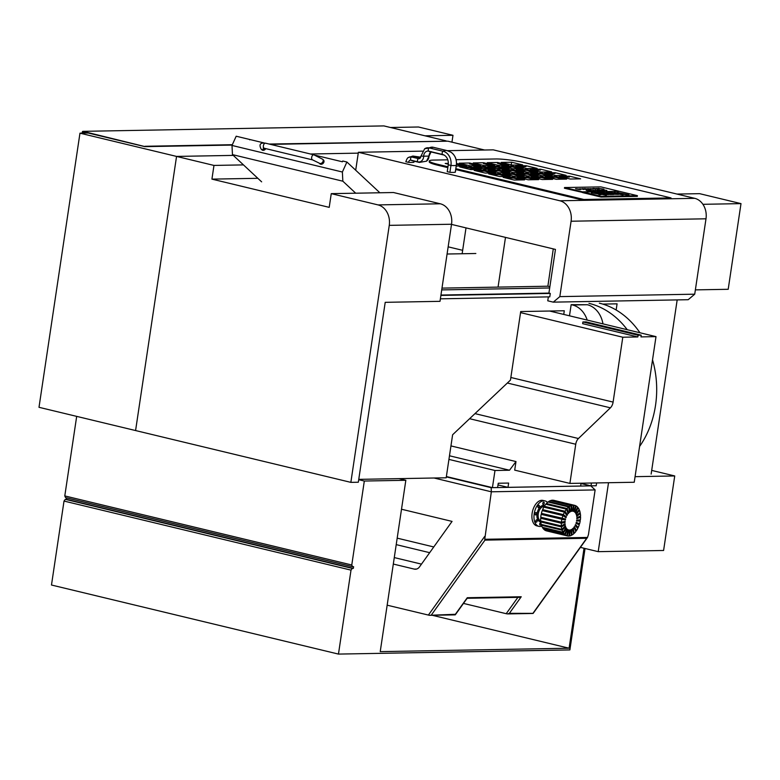 <?xml version="1.0" encoding="UTF-8"?>
<svg xmlns="http://www.w3.org/2000/svg" width="780" height="780" viewBox="0 0 780 780"><rect width="100%" height="100%" fill="white"/><g stroke="black" fill="none" stroke-linecap="round" stroke-linejoin="round"><path stroke-width="1.17" d="M232.001 145.451L342.381 172.019L342.839 181.194L232.459 154.625L232.001 145.451L236.184 136.227L263.971 142.916M315.647 155.347L342.42 161.791L342.771 161.021L346.905 162.016L379.334 192.26L379.099 192.787M249.785 139.844L249.288 139.376M264.635 148.356A2.623 2.018 -47 0 1 261.904 149.526A2.623 2.018 -47 0 1 261.163 149.136L261.973 149.897A2.623 2.018 -47 0 0 262.714 150.286A2.623 2.018 -47 0 0 265.756 148.629M319.108 163.078L319.917 163.839A2.623 2.018 -47 0 0 320.658 164.229A2.623 2.018 -47 0 0 323.515 162.883A2.623 2.018 -47 0 0 323.485 160.007L322.676 159.256A2.623 2.018 133 0 1 322.374 162.542A2.623 2.018 133 0 1 319.108 163.078L312.614 159.9L264.322 148.278A2.623 1.521 103.5 0 1 263.894 148.044A2.623 1.521 103.5 0 1 263.572 144.982A2.623 1.521 103.5 0 1 265.551 143.189C260.208 142.496 258.745 144.485 261.163 149.136M342.381 172.019L346.905 162.016M342.839 181.194L355.719 193.206M261.641 181.847L232.459 154.625M591.435 188.828L592.693 189.101M579.647 189.579L575.513 188.711L579.647 189.579M580.213 189.043L578.653 188.916L580.213 189.043M582.514 188.604L585.643 188.984M585.985 189.442L582.787 188.75M587.457 188.799L589.963 189.394L591.221 189.364L588.968 188.857M587.691 188.906L588.998 188.692L587.067 188.75M587.905 188.897L588.861 189.043M592.634 188.546L595.637 189.033L592.556 188.76M597.694 188.614L599.274 188.984M596.173 188.477L598.26 188.604M596.456 188.497L598.835 189.082M588.451 190.798L586.18 190.339L588.451 190.798M591.708 190.934L588.666 190.3L591.708 190.934M592.576 190.447L593.668 190.71M592.693 190.378L593.453 190.457M598.328 190.817L595.276 190.174L598.328 190.817M599.362 190.515L600.366 190.593M599.371 190.447L598.845 190.213M598.367 190.242L600.337 190.778M602.394 190.759L601.673 190.612L602.394 190.759M603.486 190.525L601.204 190.066L603.486 190.525M606.869 190.466L604.11 190.018L606.869 190.466M603.398 190.252L604.529 190.515M603.515 190.184L602.53 190.164M602.297 190.144L603.895 190.184M603.291 190.73L600.249 190.086L603.291 190.73M601.76 190.554L599.489 190.105L601.76 190.554M596.651 190.33L598.728 190.622M594.389 190.603L595.393 190.681M594.399 190.534L593.882 190.31M593.17 190.31L593.697 190.359M593.395 190.33L595.364 190.866M592.615 190.72L589.397 190.281L592.615 190.72M588.364 190.515L589.456 190.788M588.49 190.457L587.272 190.418L589.192 190.846M603.905 189.14L598.075 188.302L603.905 189.14M597.889 188.994L593.219 188.389L597.889 188.994M592.196 188.955L592.819 189.101M590.177 188.643L592.205 188.906M590.635 188.857L590.041 188.711M591.454 188.721L590.655 188.74M589.105 189.403L584.698 188.546L589.105 189.403M580.808 188.76L583.976 189.52M579.676 188.789L580.515 188.897M580.115 188.848L583.479 189.179M580.71 189.559L576.566 188.692L580.71 189.559M618.793 191.197L600.863 186.878L564.535 187.531L582.475 191.851L618.774 191.373M512.294 165.087L522.668 164.902L511.631 162.24L501.257 162.425L512.294 165.087M526.12 165.73L515.746 165.916L526.783 168.578L537.157 168.382L526.12 165.73L525.993 166.589L519.041 166.715M505.225 165.214L497.494 163.351L497.62 162.493L487.247 162.679L498.284 165.341L508.658 165.155L497.62 162.493M541.271 172.058L551.645 171.873L540.608 169.211L530.225 169.406L541.271 172.058M555.097 172.702L544.713 172.887L555.75 175.549L566.134 175.354L555.097 172.702L554.97 173.56L548.018 173.686M477.214 165.721L469.472 163.858L469.599 163.001L459.225 163.186L470.262 165.847L480.646 165.653L469.599 163.001M545.191 176.631L556.228 179.283L566.611 179.098L555.575 176.446L545.191 176.631M487.724 166.423L498.761 169.075L509.135 168.889L498.098 166.237L487.724 166.423M473.714 166.676L484.75 169.328L495.124 169.143L484.087 166.491L473.714 166.676M527.553 176.943L517.179 177.128L528.216 179.79L538.59 179.605L527.553 176.943L527.426 177.801L520.475 177.928M637.426 195.682L619.486 191.363L583.167 192.016L601.097 196.336L637.426 195.682L637.318 196.384L601 197.038L583.06 192.719L583.167 192.016M520.192 172.439L512.46 170.576L505.508 170.703M512.587 169.718L502.213 169.903L513.25 172.565L523.624 172.38L512.587 169.718L512.46 170.576M499.717 176.553L510.091 176.368L499.054 173.716L488.68 173.901L499.717 176.553M593.453 190.427L592.585 190.388L593.395 190.768M603.252 193.586L596.242 192.719L605.085 194.639L608.78 194.581L604.207 194.298L602.813 193.957L605.27 193.849L602.131 192.982L598.094 192.689L603.252 193.586L601.409 193.625L596.31 192.738M607.318 192.524L613.002 194.23L618.53 194.405L613.967 194.123L612.563 193.781L615.02 193.674L611.881 192.806L607.844 192.514L613.002 193.411L611.159 193.45L606.06 192.562M623.035 194.961L621.309 194.064L610.876 192.455L623.035 194.961M627.383 194.883L617.204 192.338L625.248 194.278L621.962 194.054L627.383 194.883M594.535 192.748L598.377 193.674L591.367 192.806L597.821 193.859L599.42 194.746L601.048 194.717L599.781 194.015L606.362 195.253L594.535 192.748M620.032 193.586L614.104 192.416M607.133 192.962L601.117 192.631L605.66 192.913L609.96 194.551L613.655 194.493L609.112 194.21L607.133 192.962L601.185 192.65M601.097 196.336L601 197.038M506.181 172.692L498.449 170.83L491.507 170.957M505.703 168.948L497.971 167.095L491.029 167.213M534.68 175.929L526.948 174.067L519.997 174.194M534.202 172.185L526.471 170.323L519.519 170.45M548.691 175.675L540.959 173.813L534.008 173.94M519.714 168.704L511.982 166.842L505.031 166.959M520.669 176.173L512.938 174.32L505.986 174.437M491.702 169.201L483.961 167.339L477.019 167.466M569.585 176.192L559.201 176.377L570.239 179.03L580.622 178.844L569.585 176.192L569.449 177.041L562.507 177.167M563.179 179.156L555.448 177.294L548.496 177.421M549.169 179.41L541.437 177.547L534.485 177.674M535.158 179.663L527.426 177.801M521.147 179.917L513.416 178.054L506.464 178.181M506.659 176.426L498.927 174.564L491.985 174.691M492.18 172.945L484.438 171.083L477.497 171.21M477.691 169.455L469.95 167.593L463.008 167.72M463.203 165.974L456.476 164.356M491.224 165.467L483.483 163.605L483.61 162.747L473.236 162.932L484.273 165.594L494.647 165.409L483.61 162.747M540.608 169.211L540.481 170.069L533.53 170.196M608.712 194.581L602.803 193.976M605.27 193.859L598.153 192.699M455.861 168.685L583.85 199.485L671.024 197.915L524.764 162.718A20.943 2.545 8.5 0 0 495.758 158.964L456.105 159.676M447.827 159.822L433.495 160.085A20.943 2.545 8.5 0 0 429.341 160.972L429.205 161.83A20.943 2.545 8.5 0 0 437.473 165.145L447.827 167.642M429.341 160.972A20.943 2.545 8.5 0 0 437.599 164.287L447.964 166.784M583.342 188.916L585.166 188.838M694.765 198.344A17.452 14.03 89 0 1 705.998 218.8L571.087 221.227A17.452 14.03 -91 0 0 559.855 200.772L694.765 198.344L493.282 149.857L447.398 150.686M598.075 190.222L597.119 190.096L598.201 190.593M615.02 193.684L607.913 192.524M594.994 188.487L595.94 188.984M604.168 190.174L603.408 190.193L604.168 190.174M585.605 189.267L586.823 189.618M571.087 221.227L559.825 296.615L694.726 294.187L705.998 218.8M484.565 170.225L474.191 170.41L485.228 173.072L495.602 172.877L484.565 170.225L484.438 171.083M470.74 169.582L481.123 169.397L470.077 166.735L459.703 166.93L470.74 169.582M509.613 172.633L498.576 169.972L488.202 170.157L499.239 172.819L509.613 172.633M538.112 175.861L527.075 173.209L516.701 173.394L527.738 176.046L538.112 175.861M537.635 172.126L526.597 169.465L516.224 169.66L527.26 172.312L537.635 172.126M552.123 175.607L541.086 172.955L530.702 173.141L541.749 175.802L552.123 175.607M512.772 168.821L523.146 168.636L512.109 165.984L501.735 166.169L512.772 168.821M542.227 179.536L552.601 179.351L541.564 176.689L531.18 176.884L542.227 179.536M524.101 176.114L513.065 173.462L502.691 173.647L513.727 176.299L524.101 176.114M514.205 180.043L524.579 179.858L513.542 177.197L503.168 177.382L514.205 180.043M456.251 166.091L466.635 165.906L456.524 163.478M448.363 163.381L445.214 163.439L448.325 164.19M583.089 192.543L564.437 188.233L564.535 187.531M613.002 193.411L607.308 192.543M618.462 194.405L612.563 193.801M582.475 191.851L582.367 192.553M468.341 169.006L475.283 168.88M482.342 168.753L489.294 168.626M496.353 168.499L503.305 168.373M510.364 168.246L513.142 168.821M519.889 170.44L527.631 172.302M534.378 173.93L542.12 175.793M548.867 177.421L556.598 179.273M447.301 171.697L449.914 172.322A13.962 1.696 8.5 0 0 455.257 172.224L455.276 172.107M413.887 162.143L413.858 162.269A13.962 1.696 -171.5 0 1 408.525 162.357L405.912 161.733M355.7 170.216L358.381 152.285L422.389 151.135M358.381 152.285L559.855 200.772M455.735 169.543L583.723 200.343L583.85 199.485M671.024 197.915L670.898 198.773M548.35 296.887L547.765 300.807L553.283 302.143L559.825 296.615M510.734 168.236L510.939 166.861M511.241 164.833L511.631 162.24M451.503 224.396L555.448 249.415L548.915 293.104L440.944 295.045M694.726 294.187L688.184 299.705L553.283 302.143M440.378 298.828L549.783 296.858L550.29 293.436L548.915 293.104M622.996 194.961L619.174 193.801M620.246 194.366L610.935 192.475M628.963 194.854L617.263 192.358M625.248 194.278L620.909 193.772M595.852 192.728L594.594 192.767M598.377 193.674L591.464 192.826M601.019 194.717L599.781 194.035M606.294 195.263L595.842 192.748M609.112 194.21L607.133 192.982M613.587 194.493L609.102 194.23M449.914 172.322L450.938 165.467A12.129 9.75 -91 0 0 443.137 151.261A1.745 1.014 -76.5 0 0 442.192 152.899A1.745 1.014 -76.5 0 0 442.65 154.508A13.962 8.131 -76.5 0 0 443.995 155.054L444.473 155.269A8.824 7.088 -91 0 0 442.65 154.508L428.747 151.164A5.333 4.28 -91 0 0 423.686 156.195L420.947 156.088L419.894 158.359A2.71 2.184 89 0 1 418.45 158.632A13.962 8.131 -76.5 0 1 419.63 158.126A13.962 8.131 -76.5 0 1 420.322 157.95M419.698 157.716L412.796 156.049L420.498 157.697M420.752 157.16L412.796 156.049M470.077 166.735L469.95 167.593M499.054 173.716L498.927 174.564M513.542 177.197L513.416 178.054M484.087 166.491L483.961 167.339M498.576 169.972L498.449 170.83M513.065 173.462L512.938 174.32M498.098 166.237L497.971 167.095M527.075 173.209L526.948 174.067M541.564 176.689L541.437 177.547M512.109 165.984L511.982 166.842M526.597 169.465L526.471 170.323M541.086 172.955L540.959 173.813M555.575 176.446L555.448 177.294M588.958 303.342A87.263 70.161 89 0 1 627.247 329.706M599.332 303.157A87.263 70.161 89 0 1 639.941 332.758M652.529 359.853A87.263 70.161 89 0 1 639.59 446.452M587.184 320.063A24.433 19.646 -91 0 0 572.539 304.99L587.321 304.726L571.155 304.658L569.488 315.802M587.321 304.726A24.433 19.646 89 0 1 602.959 323.856M563.745 314.428L564.291 310.762L520.708 311.552L510.461 380.084L452.615 434.762L446.189 477.789L358.761 479.359M572.539 304.99L571.155 304.658M441.977 288.122L547.882 286.211L553.274 248.888M546.946 178.874L548.116 179.429M547.882 286.211L549.871 286.689M466.011 227.887L462.14 253.744M616.151 310.011L617.077 303.839L602.755 304.093M243.467 164.892L213.974 165.428L176.553 156.419L233.288 155.395L176.553 156.419L135.583 430.55L176.553 156.419L79.969 133.175L39 407.306L350.854 482.362L358.332 482.225L385.213 302.328L440.008 301.334L451.532 224.24L389.259 225.361L350.854 482.362M257.849 178.308L211.926 179.127L329.209 207.353L331.256 193.645L393.52 192.524L440.29 203.785A17.452 14.03 89 0 1 451.532 224.24M550.29 293.436L440.895 295.406M211.926 179.127L213.974 165.428M389.259 225.361A17.452 14.03 -91 0 0 378.027 204.906L440.29 203.785M331.256 193.645L378.027 204.906M441.714 289.906L549.685 287.966M498.059 287.108L505.489 237.393M677.176 299.91L651.144 474.094M702.907 204.311L741 203.619L699.611 193.664L676.991 194.064M741 203.619L728.198 289.292L695.37 289.877M269.09 144.047L446.764 141.2M445.965 140.858L383.877 125.911A0.877 0.507 -76.5 0 1 384.023 125.951M85.878 133.068L82.28 132.2A0.877 0.507 -76.5 0 1 82.933 131.342L145.099 146.63M425.012 135.808L452.985 135.301L418.49 127.003L390.517 127.501M383.877 125.911L82.933 131.342M452.985 135.301L451.952 142.165M82.28 132.2L82.144 133.136M638.099 335.234L641.209 335.185L586.024 321.896L582.904 321.955L638.099 335.234L637.845 336.95L622.791 337.223L613.1 402.09A6.981 4.066 -76.5 0 1 610.399 407.823L578.448 438.516A6.981 4.066 103.5 0 0 575.747 444.249L569.897 483.415L634.237 482.255L656 336.628L549.646 311.035M582.904 321.955L582.65 323.671L637.845 336.95M498.001 484.936L507.994 487.344L580.642 486.037L581.061 483.22M641.209 335.185L640.955 336.892L656 336.628M507.994 487.344L508.638 483.064L498.254 483.249L497.62 487.529L492.424 487.627L494.988 470.496L448.929 459.41M492.424 487.627L446.374 476.541M581.022 483.444L591.016 485.852L591.435 483.034M569.897 483.415L514.702 470.135L515.99 461.565L509.516 470.233L494.988 470.496M596.622 482.937L596.203 485.755L591.016 485.852M509.516 470.233L449.475 455.783M450.947 445.916L515.99 461.565M622.791 337.223L520.543 312.614M448.149 246.831L462.657 250.322M447.077 254.017L475.839 253.5M467.132 598.289L519.46 597.343L521.235 596.758L509.379 613.324L507.595 613.918L506.2 613.694L517.881 597.373M467.015 598.289L467.279 597.724L521.235 596.758M509.379 613.324L533.169 613.363L587.467 537.517L588.451 534.573L595.12 489.928L491.341 491.8L484.75 539.292L587.515 537.44L586.658 538.288L484.955 540.121L484.75 539.292M454.994 614.825L467.279 597.724M387.163 605.183L429.351 615.293L455.413 614.299M608.517 482.723L598.211 551.665L663.595 550.485L674.729 475.956L635.076 476.668M446.316 476.882L491.176 487.675L491.341 491.8L434.021 478.003M491.176 487.675L590.801 485.881L595.12 489.928M590.801 485.881L581.012 483.522M64.018 501.062L65.315 499.337L352.297 568.396L351.01 570.131L64.018 501.062L51.48 585.019L338.462 654.088L569.878 649.916L585.039 548.486M432.208 615.274L569.098 648.219L380.221 651.622L405.834 480.285L364.319 481.036L351.77 564.993L352.56 566.69L65.569 497.62L64.789 495.924L351.77 564.993M484.575 150.014L447.866 141.18L270.465 144.378M232.177 145.07L144.836 146.64L88.276 133.029L79.969 133.175M393.315 564.057L414.258 569.098A6.981 5.616 89 0 0 415.409 569.225A6.981 5.616 89 0 0 419.484 566.914L452.059 521.401L401.505 509.233M598.211 551.665L580.408 547.375M310.479 154.001L358.254 153.143M66.573 497.864L66.359 499.317L353.34 568.376L353.594 566.67L352.56 566.69M674.729 475.956L651.69 470.408M398.97 478.637L405.834 480.285M584.035 548.252L569.098 648.219M76.684 416.374L64.789 495.924M358.712 479.69L364.319 481.036M463.466 603.408L506.2 613.694M66.359 499.317L65.315 499.337M397.186 538.142L433.768 546.956M429.673 552.679L396.22 544.625M536.845 525.866A13.094 7.625 103.5 0 1 532.292 512.314A13.094 7.625 103.5 0 1 541.827 500.292A13.094 7.625 103.5 0 1 542.968 500.419A13.094 7.625 103.5 0 0 541.827 500.292A13.094 7.625 103.5 0 0 532.292 512.314A13.094 7.625 103.5 0 0 536.845 525.866L538.912 526.364A13.094 7.625 103.5 0 0 541.798 526.149M353.34 568.376L352.297 568.396M351.01 570.131L338.462 654.088M394.28 557.583L421.473 564.125M576.098 522.951L579.569 523.78L576.283 522.356L575.971 523.351L579.267 524.784A15.707 9.146 103.5 0 1 578.233 527.436L575.494 524.608L575.055 525.515L577.804 528.343A15.707 9.146 103.5 0 1 576.449 530.663L574.411 526.607L573.875 527.368L575.903 531.414A15.707 9.146 103.5 0 1 574.314 533.257L573.125 528.236L572.51 528.791L573.7 533.812A15.707 9.146 103.5 0 1 571.964 535.051L571.691 529.376L571.058 529.708L571.321 535.382A15.707 9.146 103.5 0 1 569.556 535.948L570.219 529.971L569.585 530.049L568.922 536.016A15.707 9.146 103.5 0 1 567.274 535.88L546.575 530.907A15.707 9.146 103.5 0 0 546.624 530.917M551.07 500.779L571.779 505.401L571.584 511.27L570.95 511.124M553.429 500.36L574.139 505.245L573.017 511.232L572.423 511.085M574.139 505.245A15.707 9.146 103.5 0 1 574.626 505.342A15.707 9.146 103.5 0 1 575.747 505.752L573.778 511.466L574.324 511.768L576.293 506.054A15.707 9.146 103.5 0 1 577.678 507.234L574.977 512.333L575.416 512.87L578.117 507.78A15.707 9.146 103.5 0 1 579.169 509.564L575.913 513.718L576.235 514.459L579.491 510.305A15.707 9.146 103.5 0 1 580.154 512.596L576.547 515.531L576.712 516.428L580.32 513.484L579.345 513.25M580.32 513.484A15.707 9.146 103.5 0 1 580.564 516.116L576.82 517.676L576.829 518.661L580.564 517.111A15.707 9.146 103.5 0 1 580.359 519.928L576.732 519.997L576.576 521.02L580.203 520.962A15.707 9.146 103.5 0 1 579.569 523.78M545.093 507.439L544.303 506.288A15.707 9.146 103.5 0 1 545.785 504.192L566.485 509.174L568.103 513.747L568.688 513.084L567.06 508.511A15.707 9.146 103.5 0 1 568.747 506.961L569.478 512.353L570.112 511.904L569.371 506.512A15.707 9.146 103.5 0 1 571.145 505.606L570.941 511.475L571.584 511.27M538.834 505.245A1.219 0.712 103.5 0 0 537.947 506.376A1.219 0.712 103.5 0 0 538.375 507.634A1.219 0.712 103.5 0 0 539.35 506.62A1.219 0.712 103.5 0 0 538.941 505.264A1.219 0.712 103.5 0 0 538.834 505.245M565.344 520.045L541.164 514.381L565.344 520.045L565.578 519.022L541.398 513.357A15.707 9.146 103.5 0 1 542.236 510.598L562.936 515.57L565.978 517.715L566.348 516.76L563.306 514.615L542.607 509.633L544.869 511.232M540.891 522.815A1.219 0.712 103.5 0 0 540.725 522.727A1.219 0.712 103.5 0 0 540.618 522.717A1.219 0.712 103.5 0 0 539.731 523.838A1.219 0.712 103.5 0 0 540.15 525.106A1.219 0.712 103.5 0 0 541.135 524.053M536.669 519.792A1.219 0.712 103.5 0 0 535.772 520.913A1.219 0.712 103.5 0 0 536.201 522.171A1.219 0.712 103.5 0 0 537.176 521.157A1.219 0.712 103.5 0 0 536.767 519.802A1.219 0.712 103.5 0 0 536.669 519.792M547.511 502.417A13.094 7.625 103.5 0 0 545.035 500.916A13.094 7.625 103.5 0 0 543.894 500.789A13.094 7.625 103.5 0 0 534.358 512.811A13.094 7.625 103.5 0 0 538.912 526.364M535.928 512.548A1.219 0.712 103.5 0 0 535.041 513.679A1.219 0.712 103.5 0 0 535.46 514.937A1.219 0.712 103.5 0 0 536.435 513.913A1.219 0.712 103.5 0 0 536.035 512.567A1.219 0.712 103.5 0 0 535.928 512.548M543.689 502.164A1.219 0.712 103.5 0 0 542.802 503.285A1.219 0.712 103.5 0 0 543.221 504.543A1.219 0.712 103.5 0 0 544.206 503.529A1.219 0.712 103.5 0 0 543.797 502.174A1.219 0.712 103.5 0 0 543.689 502.164M568.786 529.981L568.201 529.795L568.786 529.981L567.226 535.87A15.707 9.146 103.5 0 0 567.274 535.88M542.071 524.618L541.466 525.242L562.166 530.215L565.627 526.646L565.383 525.817L561.922 529.396A15.707 9.146 103.5 0 1 561.463 526.919L565.168 524.648L565.081 523.702L561.376 525.964L540.686 520.981A15.707 9.146 103.5 0 1 540.667 518.242L542.919 517.745M564.779 526.442L565.627 526.646M575.698 505.908L576.293 506.054M576.449 530.663L575.406 530.41M568.201 529.795L566.65 535.694L545.951 530.712A15.707 9.146 103.5 0 1 544.44 529.864L544.567 529.581M566.65 535.694A15.707 9.146 103.5 0 1 565.139 534.846L567.489 529.396L566.992 528.967L564.642 534.417L543.943 529.435A15.707 9.146 103.5 0 1 542.714 527.933L543.026 527.456M568.747 506.961L548.048 501.979A15.707 9.146 103.5 0 0 546.37 503.529L567.06 508.511M571.779 505.401A15.707 9.146 103.5 0 1 573.524 505.196L572.403 511.173L573.017 511.232M563.716 516.126L566.348 516.76M571.145 505.606L550.446 500.624A15.707 9.146 103.5 0 0 548.681 501.53L569.371 506.512M578.731 510.13L579.491 510.305M567.791 512.87L568.688 513.084M562.897 521.879L565.071 522.405L565.149 521.381L561.434 522.2L540.745 517.218A15.707 9.146 103.5 0 1 541.164 514.381M564.642 534.417A15.707 9.146 103.5 0 1 563.413 532.916L566.417 528.265L566.036 527.611L563.033 532.272L542.334 527.29A15.707 9.146 103.5 0 1 541.466 525.242M566.485 509.174A15.707 9.146 103.5 0 0 564.993 511.27L567.401 514.742L566.914 515.57L564.505 512.109A15.707 9.146 103.5 0 0 563.306 514.615M562.936 515.57A15.707 9.146 103.5 0 0 562.087 518.339M561.863 519.353A15.707 9.146 103.5 0 0 561.434 522.2M561.376 525.964A15.707 9.146 103.5 0 1 561.366 523.224L565.071 522.405M562.166 530.215A15.707 9.146 103.5 0 0 563.033 532.272M563.989 524.365L565.168 524.648M561.463 526.919L540.774 521.937L541.856 521.264M544.654 515.063L544.85 514.186M566.114 514.429L567.401 514.742M561.366 523.224L540.667 518.242M576.712 520.114L580.203 520.962M565.724 528.099L566.417 528.265M563.413 532.916L542.714 527.933M578.233 527.436L576.517 527.026M540.774 521.937A15.707 9.146 103.5 0 0 541.222 524.413L561.922 529.396M567.226 535.87L546.546 530.849M564.505 512.109L543.806 507.127A15.707 9.146 103.5 0 0 542.607 509.633M579.053 516.75L580.564 517.111M548.759 502.154L548.681 501.53M569.39 511.729L570.112 511.904M571.964 535.051L571.301 534.895M574.314 533.257L573.524 533.062M546.683 504.406L546.37 503.529M566.875 529.25L567.489 529.396M565.139 534.846L544.44 529.864M569.556 535.948L568.942 535.801M577.473 507.624L578.117 507.78M544.303 506.288L564.993 511.27M573.524 505.196L552.835 500.214A15.707 9.146 103.5 0 0 551.09 500.419M574.626 505.342L553.927 500.36A15.707 9.146 103.5 0 0 553.439 500.263M314.272 155.054A2.623 1.521 103.5 0 0 313.843 154.81A2.623 1.521 103.5 0 0 311.747 157.004A2.623 1.521 103.5 0 0 312.614 159.9M437.599 164.287L437.473 165.145M455.257 172.224L456.3 165.253M448.325 164.843L450.938 165.467A13.962 1.696 8.5 0 0 456.281 165.37A12.129 9.75 -91 0 0 450.976 152.217C455.179 155.22 456.973 159.588 456.368 165.321L455.344 172.175M443.995 155.054L430.092 151.71A13.962 8.131 -76.5 0 1 428.747 151.164A1.745 1.014 -76.5 0 1 428.288 149.546A1.745 1.014 -76.5 0 1 429.234 147.917L443.137 151.261A13.962 8.131 -76.5 0 1 447.135 150.618L450.976 152.217M421.024 156.068L424.642 148.775A8.638 6.942 -91 0 1 429.234 147.917A13.962 8.131 -76.5 0 1 433.231 147.274L447.135 150.618M430.862 151.895A5.333 4.28 -91 0 0 429.019 156.097L423.686 156.195A6.016 4.836 89 0 1 417.963 161.879A1.745 1.014 -76.5 0 1 417.505 160.27A1.745 1.014 -76.5 0 1 418.45 158.632L411.548 156.975A13.962 8.131 -76.5 0 1 412.737 156.468M429.107 156.078L429.019 156.097A6.016 4.836 89 0 1 426.504 161.177L431.252 151.593M426.504 161.177L419.308 162.425A13.962 8.131 -76.5 0 1 417.963 161.879L411.07 160.212A1.745 1.014 -76.5 0 1 410.602 158.603A1.745 1.014 -76.5 0 1 411.548 156.975A6.016 4.836 -91 0 0 408.349 157.57C407.657 157.56 406.819 158.964 405.824 161.782M419.308 162.425L412.406 160.768A13.962 8.131 -76.5 0 1 411.07 160.212A2.71 2.184 -91 0 0 408.525 162.357M414.229 161.197A2.71 2.184 -91 0 0 413.858 162.269M145.022 146.279L232.343 144.709M610.399 407.823L507.351 383.029M510.851 377.481L613.1 402.09M474.991 413.615L578.448 438.516M575.747 444.249L469.599 418.704M533.247 612.895L586.658 538.288M428.376 615.098L484.673 536.445M484.955 540.121L431.545 614.728M414.258 569.098L416.549 569.059M541.067 521.752A8.287 4.826 -76.5 0 1 537.01 513.981A8.287 4.826 -76.5 0 1 543.192 505.499A8.287 4.826 -76.5 0 1 544.586 505.84M544.538 506.63L544.401 506.591A7.42 4.319 103.5 0 0 543.758 506.522A7.42 4.319 103.5 0 0 538.395 513.123A7.42 4.319 103.5 0 0 540.676 520.942M263.757 147.898L263.192 148.112L264.322 148.278M322.676 159.256L313.843 154.81L265.551 143.189M447.223 171.746L448.247 164.892C448.636 160.524 447.379 157.316 444.473 155.269M424.642 148.775L433.231 147.274M414.268 161.207L413.946 162.211M408.349 157.57L412.796 156.088M383.955 125.921L446.14 140.887M455.335 614.767L467.2 598.201M429.76 615.322L455.159 614.864M507.595 613.918L532.984 613.46M542.968 500.419L545.035 500.916"/></g></svg>
